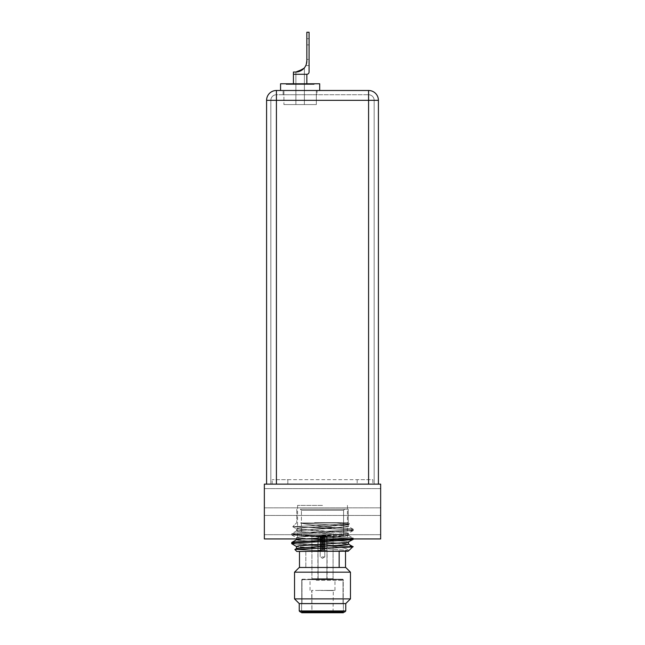 <?xml version="1.0" encoding="UTF-8"?>
<svg xmlns="http://www.w3.org/2000/svg" width="645" height="645" viewBox="0 0 645 645"><rect width="100%" height="100%" fill="white"/><g stroke="black" fill="none" stroke-linecap="round" stroke-linejoin="round"><path stroke-width="0.48" stroke-dasharray="3.23 2.42" d="M322.5 538.938L297.563 538.938L322.5 538.938M322.5 505.39L297.563 505.39L322.5 505.39M380.655 521.273L380.655 507.849L380.655 521.273M264.345 521.273L264.345 507.849L264.345 521.273M264.345 502.036L264.345 488.612L264.345 502.036M380.655 502.036L380.655 488.612L380.655 502.036M380.655 538.938L264.345 538.938L264.345 484.137L380.655 484.137L380.655 538.938M372.826 484.137L272.174 484.137L372.826 484.137L372.826 479.67L357.169 479.67L372.826 479.67L372.826 484.137M287.831 479.67L357.169 479.67L272.174 479.67L287.831 479.67L287.831 484.137L287.831 479.67M272.174 484.137L272.174 479.67L272.174 484.137M318.654 590.385L334.973 590.385L318.654 590.385M318.654 579.202L334.973 579.202L318.654 579.202M328.829 603.801L301.981 603.801L328.829 603.801M316.171 580.315L343.019 580.315L316.171 580.315M316.518 579.202L341.906 579.202L316.518 579.202M343.801 612.081L343.358 611.629L343.801 612.081L343.358 611.629L343.358 612.081L343.358 603.801L343.358 612.75L301.642 612.75L343.358 612.75L301.642 612.75L343.358 612.75L301.642 612.75L301.642 603.801L343.358 603.801L301.642 603.801L343.358 603.801L301.642 603.801L343.358 603.801L301.642 603.801L301.642 612.081L343.358 612.081L301.642 612.081L343.358 612.081L301.642 612.081L343.358 612.081L301.642 612.081L301.642 611.629L343.358 611.629L301.642 611.629L343.358 611.629L301.642 611.629L343.358 611.629L301.642 611.629L301.199 612.081L343.801 612.081L301.199 612.081L343.801 612.081L301.199 612.081L343.801 612.081L301.199 612.081L301.642 611.629L301.199 612.081M328.861 536.035L302.884 536.035L343.124 536.035L328.861 536.035L343.124 536.035L343.567 535.584L301.433 535.584L343.567 535.584L301.433 535.584L343.567 535.584L301.433 535.584L343.567 535.584L343.567 510.308L301.433 510.308L343.567 510.308L301.433 510.308L343.567 510.308L301.433 510.308L343.567 510.308L344.688 509.195L300.312 509.195L344.688 509.195L300.312 509.195L344.688 509.195L300.312 509.195L344.688 509.195L343.567 510.308L344.688 509.195M300.312 509.195L301.433 510.308L300.312 509.195L301.433 510.308L301.433 535.584L301.433 510.308L301.433 535.584L301.876 536.035L301.433 535.584L301.876 536.035L316.139 536.035M325.894 536.035L319.106 536.035L325.894 536.035M325.894 579.202L311.487 579.202L333.513 579.202L333.07 578.75L311.93 578.75L333.07 578.75L311.93 578.75L333.07 578.75L311.93 578.75L333.07 578.75L333.07 536.479L311.93 536.479L333.07 536.479L311.93 536.479L333.07 536.479L311.93 536.479L333.07 536.479L333.513 536.035M319.17 590.385L333.07 590.61L311.704 590.385L311.93 612.081L333.07 612.081L311.93 612.081L333.07 612.081L311.93 612.081L333.07 612.081L311.93 612.081L311.93 590.61L311.93 612.081M333.07 612.081L333.296 590.385L325.83 590.385M314.567 522.66L348.219 522.66L314.567 522.66M301.441 538.938L334.344 536.954L348.558 535.415L345.704 534.753L297.716 531.448L296.563 530.875L348.558 526.61L345.704 525.949L300.473 522.99C307.431 524.578 317.904 526.038 331.893 527.384L349.953 528.698L353.218 529.247L351.815 529.795L295.047 533.101L291.677 533.762L308.487 535.302L349.953 537.503L353.323 538.172L336.513 539.704L295.047 541.905L291.677 542.574L308.487 544.106L350.066 546.323L332.24 546.323L308.487 545.21L291.677 543.671L308.487 545.21L332.24 546.323L345.494 548.331L349.171 550.467L348.437 550.959L345.704 550.161L297.716 546.863L296.442 546.42L299.296 545.759L334.344 543.558L348.558 542.018L345.704 541.357L310.656 539.156L296.442 537.616L299.296 536.954L347.284 533.649L348.558 533.213L345.704 532.552L310.656 530.351L296.442 528.811L299.296 528.15L334.344 525.949L348.558 524.409L336.416 522.99L300.473 522.99C307.431 524.578 317.904 526.038 331.893 527.384L335.352 527.755L311.785 527.755L349.953 529.795L353.323 530.464L351.815 530.899L295.047 534.205L291.774 534.979L349.953 538.607L353.226 539.381L293.007 543.251L353.226 539.381L348.437 542.155L345.704 541.357L310.656 539.156L296.442 537.616L299.296 536.954L348.437 533.351L345.704 532.552L296.563 528.948L299.296 528.15L347.284 524.845L348.558 524.409L345.704 523.748L336.416 522.99L349.429 523.974L292.782 526.755L349.953 529.795L353.226 530.577L295.047 534.205L291.774 534.979L349.953 538.607L353.323 539.268L348.437 542.155L345.704 541.357L296.563 537.753L299.296 536.954L334.344 534.753L348.558 533.213L345.704 532.552L310.656 530.351L296.442 528.811L299.296 528.15L347.284 524.845L348.558 524.409L345.704 523.748L336.416 522.99L300.473 522.99C307.431 524.578 317.904 526.038 331.893 527.384L349.953 528.698L353.218 529.247L351.815 529.795L295.047 533.101L291.677 533.762L308.487 535.302L349.953 537.503L353.323 538.172L348.687 538.938M291.677 542.574L291.677 543.671L291.677 542.574L308.487 544.106L350.066 546.323L332.24 546.323L345.494 548.331L349.171 550.467L348.179 551.467L296.821 551.467L348.179 551.467L296.821 551.467L348.179 551.467L296.821 551.467L294.918 549.443L313.639 548.403C337.335 547.686 362.071 546.992 350.066 546.323L352.88 546.662L350.066 546.323L352.88 546.662L348.437 544.082L345.704 543.558L310.656 541.357L296.442 539.817L299.296 539.156L334.344 536.954L348.558 535.415L345.704 534.753L297.716 531.448L296.563 530.875L299.296 530.351L334.344 528.15L348.558 526.61L345.704 525.949L300.473 522.99L336.416 522.99L349.453 523.893L292.757 526.683L349.953 529.795L353.323 530.464L336.513 532.004L295.047 534.205L291.677 534.866L308.487 536.406L349.953 538.607L353.323 539.268L353.323 538.172L336.513 539.704L295.047 541.905L291.677 542.574L308.487 544.106L350.066 546.323C362.071 546.992 337.335 547.686 313.639 548.403L294.886 549.524L327.265 551.088L310.656 550.161L297.716 549.064L296.563 548.492L347.284 544.662L348.437 544.082L310.656 541.357L297.716 540.252L296.563 539.68L334.344 536.954L347.284 535.85L348.437 535.277L310.656 532.552L297.716 531.448L296.563 530.875L348.558 526.61L345.704 525.949L300.473 522.99M348.437 550.959L327.265 551.088L294.886 549.524L327.265 551.088L310.656 550.161L297.716 549.064L296.563 548.492L348.558 544.219L345.704 543.558L297.716 540.252L296.563 539.68L291.782 542.453L296.563 539.68M314.567 509.195L348.219 509.195L314.567 509.195M305.835 551.467L345.518 551.467L345.518 567.479L305.835 567.479L305.835 551.467L345.518 551.467L299.482 551.467L299.482 567.479L305.835 567.479L305.835 551.467L299.482 551.467L345.518 551.467L305.835 551.467L305.835 567.479L299.24 567.479L339.165 567.479L339.165 551.467L345.518 551.467L345.518 567.479L339.165 567.479L339.165 551.467L299.482 551.467M344.64 612.081L345.76 610.96L299.24 610.96L300.36 612.081L344.64 612.081L300.36 612.081L344.64 612.081L300.36 612.081L344.64 612.081L345.76 610.96L299.24 610.96L345.76 610.96L299.24 610.96L345.76 610.96L345.76 603.583L299.24 603.583L345.76 603.583L299.24 603.583L345.76 603.583L350.461 598.882L350.461 572.179L294.539 572.179L350.461 572.179L294.539 572.179L350.461 572.179L294.539 572.179L299.24 567.479L305.835 567.479L299.24 567.479L294.539 572.179L294.539 598.882L350.461 598.882L294.539 598.882L350.461 598.882L294.539 598.882L294.539 572.179M345.518 567.479L329.676 567.479L345.76 567.479L339.165 567.479L345.76 567.479L350.461 572.179L350.461 598.882L294.539 598.882L299.24 603.583L294.539 598.882M316.244 579.202L341.81 579.202L302.199 579.202L301.755 579.645L343.245 579.645L301.755 579.645L343.245 579.645L301.755 579.645L343.245 579.645L301.755 579.645L301.755 603.801L343.245 603.801L301.755 603.801L343.245 603.801L301.755 603.801L343.245 603.801L301.755 603.801L301.755 579.645L302.199 579.202L301.755 579.645L301.755 603.801M328.757 579.202L342.801 579.202L328.757 579.202L342.801 579.202L343.245 579.645L343.245 603.801L343.245 579.645L342.801 579.202L343.245 579.645L343.245 603.801M321.154 578.976L327.088 578.75L317.912 578.75L327.088 578.75L317.912 578.75L327.088 578.75L317.912 578.75L317.912 536.817L318.017 550.233L318.299 536.817L323.484 536.817L323.484 550.233L324.33 550.233L324.33 536.817L327.088 536.817L326.983 550.233L326.701 536.817L321.516 536.817L321.516 550.233L320.67 550.233L320.67 536.817L317.912 536.817L318.017 550.233L318.299 536.817L323.484 536.817L323.484 550.233L324.33 550.233L323.209 550.233L323.621 550.233L323.621 537.487L326.983 536.817L326.983 550.233L326.701 536.817L321.516 536.817L321.516 550.233L320.67 550.233L320.67 536.817L321.17 536.817L318.017 536.817L318.017 550.233L318.299 536.817L323.484 536.817L323.484 550.233L324.33 550.233L324.33 536.817L323.83 536.817L326.983 536.817L326.983 550.233L326.701 536.817L321.516 536.817L321.516 550.233L320.67 550.233L320.67 536.817L318.017 536.817M327.088 536.817L326.862 578.976L327.088 536.817L323.83 536.817L323.621 537.487L323.621 550.233L324.33 550.233L324.33 536.817L327.088 536.817L327.088 578.75L323.846 578.976M317.912 536.817L318.138 578.976L317.912 536.817L321.17 536.817L321.379 537.487L321.379 550.233L322.234 550.233L322.234 537.487L324.5 537.487L324.774 550.233L324.774 537.487L325.427 536.817L326.983 536.817M321.791 556.941L324.79 556.941L321.791 556.941M323.484 550.233L322.766 550.233L323.209 550.233L322.766 550.233L322.766 537.487L322.766 550.233L323.621 550.233L323.621 537.487L324.79 537.487L325.427 536.817M322.766 550.233L322.976 536.817L318.299 536.817L319.847 536.817L320.5 537.487L320.5 550.233L318.017 550.233L320.226 550.233L320.226 537.487L319.573 536.817M320.67 536.817L321.379 537.487L321.379 550.233L320.67 550.233L322.234 550.233L321.516 550.233L322.234 550.233L322.024 536.817L326.701 536.817L325.153 536.817L324.5 537.487L324.5 550.233L326.983 550.233L324.774 550.233L324.774 537.487L325.467 536.817L323.83 536.817L323.621 537.487L325.467 536.817L323.83 536.817L323.621 537.487M318.299 536.817L322.976 536.817L322.766 537.487L320.5 537.487L320.5 550.233L320.21 537.487L320.226 550.233L318.017 550.233M321.17 536.817L319.533 536.817L321.17 536.817L321.379 537.487L320.226 537.487M304.384 67.846L304.384 104.571L295.886 104.571L304.384 104.571L295.886 104.571L304.384 104.571L304.384 67.846C304.73 69.16 296.144 73.054 295.886 72.03L295.886 104.571L295.886 72.03C296.128 73.054 304.73 69.16 304.384 67.846M316.348 90.485L283.921 90.485L283.921 104.571L316.348 104.571L283.921 104.571L316.348 104.571L283.921 104.571L283.921 90.485L316.348 90.485L316.348 104.571L316.348 90.485L283.921 90.485L316.348 90.485M319.702 90.485L280.559 90.485L319.702 90.485L280.559 90.485L319.702 90.485L319.702 83.769L280.559 83.769L319.702 83.769L280.559 83.769L280.559 90.485M314.115 83.769L314.115 84.447L286.154 84.447L314.115 84.447L286.154 84.447L314.115 84.447L314.115 83.769L286.154 83.769L286.154 84.447L286.154 83.769L314.115 83.769M306.843 83.769L306.843 74.264L293.427 74.264L306.843 74.264A2.233 2.233 0 0 0 309.076 72.03A2.233 2.233 0 0 1 306.843 74.264L293.427 74.264L306.843 74.264L293.427 74.264L293.427 72.03L293.427 74.264L306.843 74.264A2.233 2.233 0 0 0 309.076 72.03L309.076 32.25L306.843 32.25L306.843 60.848A11.183 11.183 0 0 1 295.66 72.03L293.427 72.03L293.427 84.447L306.843 84.447L293.427 84.447L306.843 84.447L293.427 84.447L293.427 83.769M306.319 64.242L305.803 65.564L306.319 64.242M309.076 59.413L309.076 38.716L309.076 65.564L309.076 38.716L309.076 59.413L306.843 59.413L306.843 38.716L306.843 59.413L309.076 59.413M306.843 60.848L306.843 32.25L309.076 32.25L306.843 32.25L306.843 60.848A11.183 11.183 0 0 1 295.66 72.03L293.427 72.03L295.66 72.03M332.006 527.755L311.785 527.755L332.006 527.755M348.179 551.467L348.558 550.83L345.704 550.161L296.563 546.557L345.704 550.161L348.558 550.83L327.265 551.088L310.656 550.161L297.716 549.064L296.563 548.492L294.918 549.443L296.563 548.492M296.442 546.492L299.296 545.759L348.437 542.155M321.379 537.487L320.21 537.487L321.379 537.487L321.379 550.233L322.234 550.233L322.234 537.487L324.5 537.487L324.774 550.233L324.774 537.487M319.847 536.817L320.5 537.487L322.766 537.487L322.976 536.817L319.847 536.817L320.5 537.487L320.5 550.233L318.299 550.233M326.701 536.817L325.153 536.817L324.5 537.487L322.234 537.487L321.516 536.817M322.024 536.817L325.153 536.817L322.024 536.817L322.234 537.487M336.416 522.99L349.429 523.974L292.757 526.683L311.785 527.755M348.558 550.83L327.265 551.088M291.774 543.783L296.563 546.557L291.774 543.783L332.24 546.323L350.066 546.323M335.352 527.755L349.953 528.698L353.218 529.247L351.815 529.795L295.047 533.101L291.677 533.762L308.487 535.302L349.953 537.503L353.218 538.051L353.323 538.938M299.24 567.479L339.165 567.479M345.76 610.96L345.76 603.583L299.24 603.583L299.24 610.96L299.24 603.583M319.106 579.202L311.487 579.202L311.93 578.75L311.93 536.479L311.487 536.035M348.558 542.09L348.437 544.082M332.24 546.323L345.494 548.331L349.171 550.467L352.904 546.734L349.171 550.467M296.563 546.557L296.442 548.556M324.33 550.233L323.621 550.233M322.976 536.817L323.484 536.817M321.379 550.233L320.67 550.233M322.234 550.233L321.516 550.233M324.5 550.233L326.701 550.233M325.153 536.817L324.5 537.487M324.774 550.233L326.983 550.233M324.33 536.817L323.83 536.817M322.766 537.487L320.5 537.487M283.131 94.734L283.131 90.485L317.13 90.485L283.131 90.485L317.13 90.485L283.131 90.485L283.131 94.734L317.13 94.734L317.13 90.485L317.13 94.734L283.131 94.734M266.587 133.112L266.587 244.947M266.587 484.137L266.587 100.322L276.423 100.322L276.423 484.137L378.413 484.137L266.587 484.137L276.423 484.137L276.423 100.322L378.413 100.322L378.413 484.137M266.587 365.425L266.587 477.252M368.577 484.137L368.577 90.485A9.844 9.844 0 0 1 378.413 100.322A9.844 9.844 0 0 0 368.577 90.485L276.423 90.485A9.844 9.844 0 0 0 266.587 100.322A9.844 9.844 0 0 1 276.423 90.485L276.423 484.137M374.164 484.137L374.164 100.322L374.164 484.137M270.836 100.322L270.836 484.137L270.836 100.322A5.595 5.595 0 0 1 276.423 94.734L368.577 94.734L276.423 94.734A5.595 5.595 0 0 0 270.836 100.322L276.423 100.322L276.423 94.734A5.595 5.595 0 0 0 270.836 100.322A5.595 5.595 0 0 1 276.423 94.734L276.423 100.322L270.836 100.322M368.577 94.734A5.595 5.595 0 0 1 374.164 100.322A5.595 5.595 0 0 0 368.577 94.734A5.595 5.595 0 0 1 374.164 100.322L276.423 100.322L374.164 100.322A5.595 5.595 0 0 0 368.577 94.734L368.577 100.322L368.577 94.734M306.843 74.264L293.427 74.264M309.076 72.03L309.076 32.25L309.076 72.03M306.843 44.868L306.843 38.716L306.843 44.868L309.076 44.868L306.843 44.868M357.169 479.67L357.169 484.137L357.169 479.67M297.563 505.39L297.563 538.938M264.345 534.689L380.655 534.689L264.345 534.689M380.655 515.452L264.345 515.452L380.655 515.452M347.437 505.39L347.437 538.938M264.345 507.849L380.655 507.849L264.345 507.849M380.655 488.612L264.345 488.612L380.655 488.612M310.027 590.385L310.027 579.202M334.973 590.385L334.973 579.202M301.981 603.801L301.981 580.315L303.094 579.202L301.981 580.315L301.981 603.801L301.981 580.315L303.094 579.202L301.981 580.315L301.981 603.801L301.981 580.315L303.094 579.202L301.981 580.315L301.981 603.801M343.019 603.801L343.019 580.315L341.906 579.202L343.019 580.315L343.019 603.801L343.019 580.315L341.906 579.202L343.019 580.315L343.019 603.801L343.019 580.315L341.906 579.202L343.019 580.315L343.019 603.801M296.781 509.195L296.781 522.66L292.757 526.683L296.781 522.66L296.781 509.195L296.781 522.66L292.757 526.683M348.219 509.195L348.219 522.66L349.453 523.885L348.219 522.66L348.219 509.195L348.219 522.66L349.453 523.885M291.677 534.866L291.677 533.762M353.323 530.464L353.323 529.36M353.218 529.247L348.437 526.473M348.437 535.277L353.218 538.051M296.563 530.875L291.782 533.649M296.442 539.752L296.442 538.938M348.558 533.213L348.558 535.415M296.442 528.811L296.442 531.012M348.558 524.409L348.558 526.61M349.429 523.974L348.437 524.546M292.782 526.755L296.563 528.948M353.226 530.577L348.437 533.351M291.774 534.979L296.563 537.753M319.533 536.817L320.21 537.487L319.533 536.817L320.21 537.487L320.21 556.941L320.21 537.487L320.21 556.941L322.5 558.32L324.79 556.941L322.5 558.32L320.21 556.941L322.5 558.32L324.79 556.941L324.79 537.487L325.467 536.817M305.803 65.564L309.076 65.564L305.803 65.564M306.843 38.716L309.076 38.716L306.843 38.716M333.07 578.75L333.513 579.202L333.07 578.75L333.07 536.479L333.07 578.75M343.567 535.584L343.567 510.308L343.567 535.584L343.124 536.035L343.567 535.584M301.642 612.081L301.642 611.629L301.642 612.081M311.93 578.75L311.487 579.202L311.93 578.75L311.93 536.479L311.93 578.75M324.79 556.941L324.79 537.487L324.79 556.941M301.642 612.75L301.642 603.801M343.358 612.75L343.358 603.801M296.821 551.467L294.886 549.524M353.323 539.268L353.323 538.172M300.36 612.081L299.24 610.96M345.76 603.583L350.461 598.882M345.76 567.479L350.461 572.179M296.442 546.42L296.442 548.629M348.558 542.018L348.558 544.219M296.442 537.616L296.442 539.817"/><path stroke-width="0.97" d="M264.345 538.938L380.655 538.938L380.655 484.137L264.345 484.137L264.345 538.938M301.642 612.081L301.642 612.75L343.358 612.75L343.358 612.081M348.558 542.018L348.558 544.219L347.284 544.662L299.296 547.96L296.563 548.492L294.886 549.524L296.821 551.467L348.115 551.088M294.918 549.443L313.639 548.403C337.335 547.686 362.071 546.992 350.066 546.323M353.323 538.938L351.815 539.704L336.513 540.808L295.047 543.009L291.677 543.671L296.563 546.557M348.687 538.938L295.047 541.905L291.782 542.453L291.677 543.671M345.518 551.467L345.518 567.479M294.539 572.179L350.461 572.179L350.461 598.882L294.539 598.882L294.539 572.179L299.24 567.479L339.165 567.479L339.165 551.467M299.24 610.96L345.76 610.96L344.64 612.081L300.36 612.081L299.24 610.96L299.24 603.583L345.76 603.583L350.461 598.882M350.461 572.179L345.76 567.479L339.165 567.479M299.482 551.467L299.482 567.479L299.482 551.467M291.782 542.453L296.563 539.68L301.441 538.938M352.88 546.662L348.437 544.082L352.904 546.734L348.437 550.959M296.442 548.629L296.442 546.42L299.296 545.759L347.284 542.461L353.226 539.381M295.886 72.03L303.206 69.104M319.702 90.485L319.702 83.769L280.559 83.769L280.559 90.485M293.427 74.264L306.843 74.264A2.233 2.233 0 0 0 309.076 72.03L309.076 32.25L306.843 32.25L306.843 60.848L306.319 64.242L306.843 60.848A11.183 11.183 0 0 1 295.66 72.03L293.427 72.03L293.427 83.769M306.843 74.264L306.843 83.769M304.037 68.257L297.434 71.885M293.007 543.251L292.12 543.429L293.007 543.251M276.423 484.137L276.423 100.322L266.587 100.322L266.587 484.137M378.413 484.137L378.413 100.322L368.577 100.322L368.577 484.137M368.577 90.485A9.844 9.844 0 0 1 378.413 100.322A9.844 9.844 0 0 0 368.577 90.485L368.577 100.322L276.423 100.322L276.423 90.485L368.577 90.485M266.587 100.322A9.844 9.844 0 0 1 276.423 90.485A9.844 9.844 0 0 0 266.587 100.322M266.587 133.112L266.587 244.947M266.587 365.425L266.587 477.252M306.843 60.848L306.319 64.242L306.843 60.848A11.183 11.183 0 0 1 295.66 72.03M299.24 603.583L294.539 598.882M345.76 610.96L345.76 603.583M296.442 538.938L296.442 539.752"/></g></svg>
